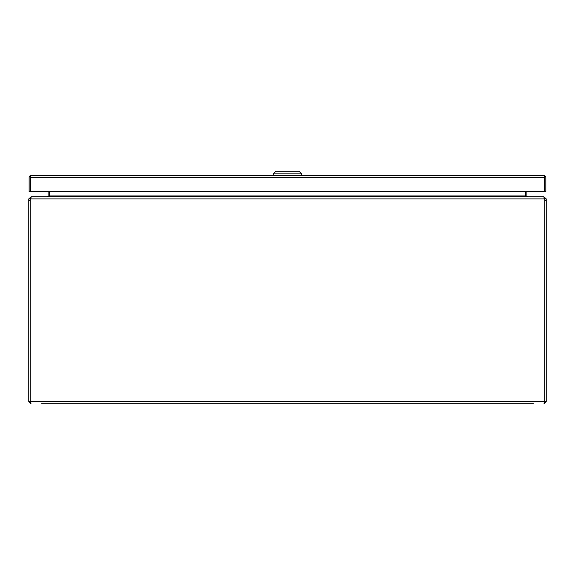 <?xml version="1.0" encoding="UTF-8"?>
<svg xmlns="http://www.w3.org/2000/svg" width="575" height="575" viewBox="0 0 575 575"><rect width="100%" height="100%" fill="white"/><g stroke="black" fill="none" stroke-linecap="round" stroke-linejoin="round"><path stroke-width="0.86" d="M41.688 403.707L533.312 403.707M520.375 403.707L54.625 403.707M30.295 401.796L30.978 403.707L28.75 401.479L30.223 401.479L30.231 200.524A6.469 6.469 0 0 1 30.425 198.928L544.575 198.928A6.469 6.469 0 0 1 544.769 200.524L544.705 401.796M546.25 200.517L546.25 198.928L544.777 198.928L544.777 200.517L546.25 200.517L546.25 401.479L544.022 403.707L544.769 401.479L30.231 401.479L30.223 198.928L28.75 198.928L28.75 401.479M546.25 401.479L544.777 401.479L544.777 200.517M544.475 198.325L543.67 196.708L31.33 196.708L30.425 198.928M28.75 198.928L30.978 196.938M544.022 196.938L546.25 198.928M30.223 198.928L30.978 198.181M544.022 198.181L544.777 198.928M525.392 191.604L525.392 195.953A2.228 2.228 0 0 0 525.413 196.255L525.104 191.604M525.104 196.075L526.887 196.708M48.113 196.708L49.587 196.255A2.228 2.228 0 0 0 49.608 195.953L49.608 191.604M49.896 191.604L49.896 196.075M49.486 196.305L48.12 196.075A0.748 0.748 0 0 0 48.127 195.953L48.127 191.604M48.12 196.075L47.38 196.708M527.62 196.708L526.88 196.075A0.748 0.748 0 0 1 526.872 195.953L526.872 191.604M525.514 196.305L526.88 196.075M30.612 177.596L544.36 177.661L544.36 191.604L544.36 177.596M544.834 175.799L543.619 175.433L31.366 175.433A2.228 2.228 0 0 1 31.366 175.433L30.137 175.799A2.228 2.228 0 0 0 29.138 177.661L29.138 191.604L30.612 191.604L30.612 177.661L30.612 191.604L545.833 191.604L545.833 177.661A2.228 2.228 0 0 0 544.834 175.799L544.367 177.661M544.36 177.661L544.36 175.799L543.619 175.433M31.359 175.433L30.612 175.799L30.612 177.661L30.137 175.799M301.717 175.433L301.717 173.88L273.254 173.88L273.254 175.433M301.717 173.88L299.129 171.292L275.842 171.292L273.254 173.88M28.75 200.517L30.223 200.517M49.896 195.953L525.104 195.953"/></g></svg>
